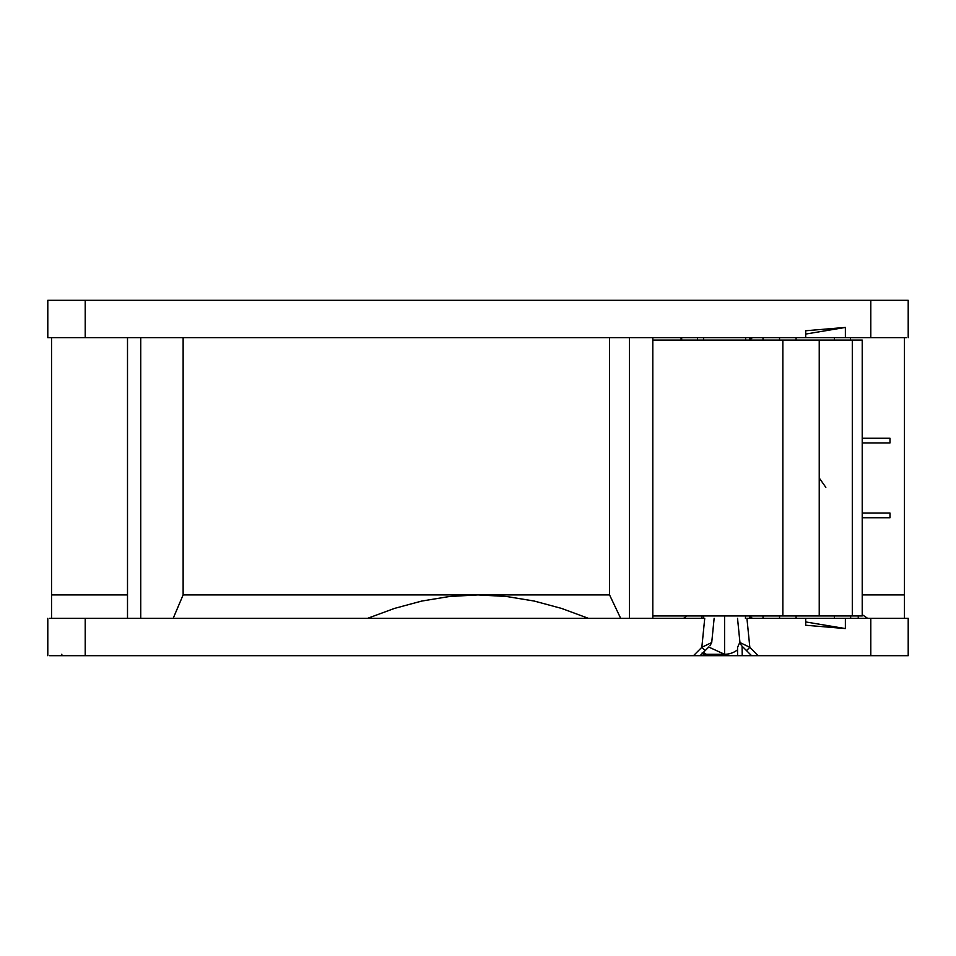 <?xml version="1.0" encoding="UTF-8"?>
<svg xmlns="http://www.w3.org/2000/svg" width="956" height="956" viewBox="0 0 956 956"><rect width="100%" height="100%" fill="white"/><g stroke="black" fill="none" stroke-linecap="round" stroke-linejoin="round"><path stroke-width="1.43" d="M61.829 654.215L61.829 655.697M850.517 618.281L850.517 615.939M850.517 340.061L850.517 337.719M904.46 337.719L904.46 594.907L862.216 594.907M850.661 615.939L850.661 618.281M858.249 618.281L858.249 615.939M867.558 618.281L862.216 614.672M904.46 594.907L904.46 618.281M906.372 337.719L47.8 337.719L47.8 300.304L85.204 300.304L85.204 337.719M834.445 337.719L834.445 340.061M796.085 337.719L796.085 340.061M870.797 337.719L870.797 300.304L908.2 300.304L908.2 337.719M49.628 300.304L47.8 300.304M805.693 337.719L805.693 330.752L845.379 327.43L845.379 337.719M870.797 300.304L85.204 300.304M845.379 327.43L805.693 334.062M749.791 337.719L749.791 340.061L752.276 337.719M752.276 618.281L749.791 615.939L749.791 618.281M796.085 618.281L796.085 615.939M834.445 615.939L834.445 618.281M693.817 655.697L737.566 655.697L737.566 647.332L739.908 642.193M745.62 615.939L745.393 618.281M708.707 647.057L724.576 654.286A21.044 21.044 0 0 0 737.566 649.805A21.044 21.044 0 0 1 724.194 654.286M749.767 618.281L749.647 615.939M697.545 337.719L697.545 340.061M687.029 615.939L683.612 618.281M702.015 615.939L701.907 618.281M742.083 646.184L742.238 655.697C736.096 655.697 736.096 655.697 742.238 655.697L751.595 655.697L741.868 645.969M697.772 655.697L742.238 655.697M870.797 618.281L908.2 618.281L908.2 655.697L870.797 655.697L870.797 618.281L746.923 618.281C734.806 618.281 734.806 618.281 746.923 618.281L749.827 647.308L739.956 642.552L737.518 618.281M49.628 618.281L704.739 618.281C716.857 618.281 716.857 618.281 704.739 618.281L701.835 647.308L705.146 650.618L700.079 655.697L49.628 655.697M681.676 337.719L681.676 340.061M746.517 650.618L749.827 647.308L758.204 655.697L751.595 655.697L870.797 655.697M536.149 655.697L545.852 655.697M363.794 655.697L365.12 655.697M339.547 655.697L340.228 655.697M731.077 655.697L703.939 655.697M51.54 618.281L51.54 594.907L127.507 594.907M588.275 618.281L561.566 608.422L534.308 601.073L506.477 596.484L478 594.907L449.523 596.484L421.692 601.073L394.434 608.422L367.725 618.281M711.527 642.635L701.835 647.308L693.458 655.697M47.8 655.697L47.8 618.281M805.693 621.938L845.379 628.57L845.379 618.281M805.693 618.281L805.693 625.248L845.379 628.57M681.066 337.719L681.066 340.061M708.838 646.925L705.146 650.618L708.838 646.925M711.706 642.552L709.973 645.79M703.21 654.155L704.429 654.286L702.098 652.984M652.805 337.719L652.805 618.281M629.43 337.719L629.43 618.281M127.507 618.281L127.507 337.719M609.558 337.719L609.558 594.907L620.647 618.281M140.735 618.281L140.735 337.719M609.558 594.907L183.134 594.907L183.134 337.719M173.215 618.281L183.134 594.907M869.171 438.254L870.808 438.254M862.216 442.927L889.988 442.927L889.988 438.254L862.216 438.254M869.171 513.073L878.743 513.073M880.392 513.073L879.795 513.073M862.216 517.746L889.988 517.746L889.988 513.073L862.216 513.073M852.298 615.939L862.216 615.939L862.216 340.061L819.232 340.061L819.232 615.939L852.298 615.939L852.298 340.061M652.805 340.061L819.232 340.061M652.805 615.939L819.232 615.939M819.232 478L825.841 487.357M763.019 615.939L763.019 618.281M779.546 615.939L779.546 618.281M779.546 337.719L779.546 340.061M763.019 337.719L763.019 340.061M782.856 340.061L782.856 615.939M724.576 615.939L724.576 654.286L704.345 654.286M85.204 618.281L85.204 655.697M703.341 652.422L706.376 654.286M745.62 340.061L745.62 337.719M703.532 337.719L703.532 340.061M703.532 615.939L703.532 618.281M711.718 642.552L714.144 618.281M739.956 642.552L741.45 645.551M51.54 337.719L51.54 594.907"/></g></svg>

